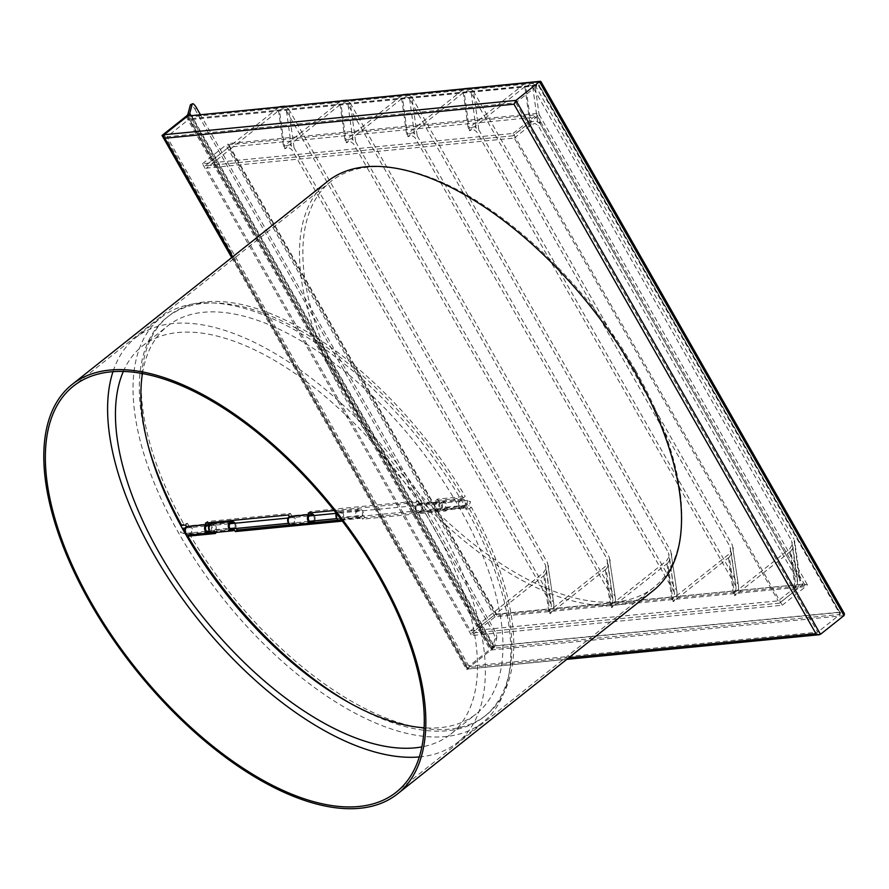 <?xml version="1.0" encoding="UTF-8"?>
<svg xmlns="http://www.w3.org/2000/svg" width="889" height="889" viewBox="0 0 889 889"><rect width="100%" height="100%" fill="white"/><g stroke="black" fill="none" stroke-linecap="round" stroke-linejoin="round"><path stroke-width="0.67" stroke-dasharray="4.45 3.33" d="M123.349 371.402A247.831 121.071 51.5 0 1 142.262 346.154A247.831 121.071 51.5 0 1 433.332 526.821A247.831 121.071 51.5 0 1 450.69 734.181A247.831 121.071 51.5 0 1 421.831 746.904M142.462 373.491A247.831 121.071 51.5 0 1 167.71 325.93A247.831 121.071 51.5 0 1 458.78 506.597A247.831 121.071 51.5 0 1 476.137 713.945A247.831 121.071 51.5 0 1 424.109 727.802M464.714 506.008A258.577 126.327 51.5 0 1 482.827 722.357A258.577 126.327 51.5 0 1 179.133 533.856A258.577 126.327 51.5 0 1 161.02 317.517A258.577 126.327 51.5 0 1 464.714 506.008M419.275 756.939A258.577 126.327 -128.5 0 0 457.368 742.582A258.577 126.327 -128.5 0 0 439.266 526.244A258.577 126.327 -128.5 0 0 135.573 337.753A258.577 126.327 -128.5 0 0 112.992 371.624M234.44 528.611A3.578 2.978 84.4 0 0 233.929 523.321M210.704 525.088A3.578 2.978 -95.6 0 1 212.071 524.521A3.578 2.978 -95.6 0 1 215.205 526.933A3.578 2.978 -95.6 0 1 214.127 531.089A3.578 2.978 -95.6 0 1 212.771 531.655A3.578 2.978 -95.6 0 1 209.626 529.244A3.578 2.978 -95.6 0 1 210.704 525.088M464.114 506.708A3.578 2.978 84.4 0 0 465.191 502.563A3.578 2.978 84.4 0 0 462.058 500.151A3.578 2.978 84.4 0 0 460.691 500.707A3.578 2.978 84.4 0 0 459.613 504.863A3.578 2.978 84.4 0 0 462.758 507.275A3.578 2.978 84.4 0 0 464.114 506.708M440.911 502.641A3.578 2.978 -95.6 0 1 442.278 502.074A3.578 2.978 -95.6 0 1 445.422 504.485A3.578 2.978 -95.6 0 1 444.344 508.641A3.578 2.978 -95.6 0 1 442.978 509.208A3.578 2.978 -95.6 0 1 439.833 506.797A3.578 2.978 -95.6 0 1 440.911 502.641M361.278 516.742A3.578 2.978 84.4 0 0 362.356 512.586A3.578 2.978 84.4 0 0 359.212 510.175A3.578 2.978 84.4 0 0 357.856 510.742A3.578 2.978 84.4 0 0 356.767 514.887A3.578 2.978 84.4 0 0 359.912 517.309A3.578 2.978 84.4 0 0 361.278 516.742M338.076 512.664A3.578 2.978 -95.6 0 1 339.442 512.108A3.578 2.978 -95.6 0 1 342.576 514.52A3.578 2.978 -95.6 0 1 341.498 518.665A3.578 2.978 -95.6 0 1 340.131 519.232A3.578 2.978 -95.6 0 1 336.998 516.82A3.578 2.978 -95.6 0 1 338.076 512.664M466.114 505.219L446.334 507.152A4.645 3.867 84.4 0 0 445.8 503.118A4.645 3.867 84.4 0 0 442.177 501.018A4.645 3.867 84.4 0 0 439.455 508.164A4.645 3.867 84.4 0 0 443.078 510.264A4.645 3.867 84.4 0 0 444.844 509.53L464.625 507.608A4.645 3.867 -95.6 0 1 462.858 508.33A4.645 3.867 -95.6 0 1 459.235 506.23A4.645 3.867 -95.6 0 1 461.958 499.085A4.645 3.867 -95.6 0 1 465.58 501.185A4.645 3.867 -95.6 0 1 466.114 505.219L467.447 507.563L471.359 507.175A254.999 124.571 51.5 0 1 486.172 715.112A254.999 124.571 51.5 0 1 189.813 534.633L210.304 532.633M340.231 520.287A4.645 3.867 84.4 0 0 342.009 519.565L361.779 517.631A4.645 3.867 -95.6 0 1 360.012 518.365A4.645 3.867 -95.6 0 1 356.389 516.265A4.645 3.867 -95.6 0 1 359.112 509.119A4.645 3.867 -95.6 0 1 362.734 511.219A4.645 3.867 -95.6 0 1 363.268 515.253L364.601 517.587L447.667 509.486L445.711 511.042L362.645 519.143L364.601 517.587M467.503 500.863L466.969 504.53L469.036 505.73L470.592 501.652L467.503 500.863L468.514 500.451L336.375 513.331A4.645 3.867 84.4 0 1 339.331 511.042A4.645 3.867 84.4 0 1 342.954 513.142A4.645 3.867 84.4 0 1 343.487 517.176L363.268 515.253M235.096 523.21A4.645 3.867 -95.6 0 1 235.374 523.632A4.645 3.867 -95.6 0 1 235.896 527.666L236.33 528.422M211.415 532.522L217.461 531.933L216.127 529.6L235.896 527.666M216.127 529.6A4.645 3.867 84.4 0 0 215.594 525.566A4.645 3.867 84.4 0 0 211.971 523.465M212.871 532.711A4.645 3.867 84.4 0 0 214.638 531.978L234.418 530.055M446.334 507.152L447.667 509.486M444.844 509.53L445.711 511.042M343.487 517.176L344.821 519.52L342.365 521.121M342.009 519.565L342.865 521.076M217.461 531.933L215.505 533.489M290.525 524.81L313.15 522.61M338.787 520.109L344.821 519.52M471.359 507.175L469.392 508.73L465.492 509.119L464.625 507.608M465.492 509.119L467.447 507.563M469.392 508.73A254.999 124.571 51.5 0 1 484.216 716.667A254.999 124.571 51.5 0 1 353.422 705.077M362.645 519.143L361.779 517.631M440.388 509.03A3.578 2.978 84.4 0 0 441.466 504.874A3.578 2.978 84.4 0 0 438.321 502.463A3.578 2.978 84.4 0 0 436.966 503.03A3.578 2.978 84.4 0 0 435.877 507.175A3.578 2.978 84.4 0 0 439.022 509.586A3.578 2.978 84.4 0 0 440.388 509.03M417.185 504.952A3.578 2.978 -95.6 0 1 418.552 504.385A3.578 2.978 -95.6 0 1 421.686 506.808A3.578 2.978 -95.6 0 1 420.608 510.953A3.578 2.978 -95.6 0 1 419.241 511.519A3.578 2.978 -95.6 0 1 416.108 509.108A3.578 2.978 -95.6 0 1 417.185 504.952M313.55 520.898A3.578 2.978 84.4 0 0 313.039 515.609M289.814 517.376A3.578 2.978 -95.6 0 1 291.181 516.809A3.578 2.978 -95.6 0 1 294.315 519.22A3.578 2.978 -95.6 0 1 293.237 523.377A3.578 2.978 -95.6 0 1 291.881 523.943A3.578 2.978 -95.6 0 1 288.736 521.521A3.578 2.978 -95.6 0 1 289.814 517.376M210.004 531.6A3.578 2.978 84.4 0 0 210.171 531.478A3.578 2.978 84.4 0 0 211.415 528.055A3.578 2.978 84.4 0 0 209.36 525.11M186.979 527.399A3.578 2.978 -95.6 0 1 188.335 526.833A3.578 2.978 -95.6 0 1 191.479 529.255A3.578 2.978 -95.6 0 1 190.402 533.4A3.578 2.978 -95.6 0 1 189.035 533.967A3.578 2.978 -95.6 0 1 185.89 531.555A3.578 2.978 -95.6 0 1 186.979 527.399M334.153 510.519L415.819 502.552L416.674 504.063A4.645 3.867 84.4 0 0 415.719 510.475A4.645 3.867 84.4 0 0 419.341 512.575A4.645 3.867 84.4 0 0 422.064 505.43A4.645 3.867 84.4 0 0 419.108 503.33L438.877 501.407A4.645 3.867 -95.6 0 1 441.844 503.507A4.645 3.867 -95.6 0 1 439.122 510.653A4.645 3.867 -95.6 0 1 435.499 508.552A4.645 3.867 -95.6 0 1 436.455 502.129L435.588 500.618L463.236 497.929L465.191 496.373L437.544 499.062L438.877 501.407M416.674 504.063L436.455 502.129M291.981 524.999A4.645 3.867 84.4 0 0 294.704 517.854A4.645 3.867 84.4 0 0 291.736 515.753L311.517 513.82M314.206 515.498A4.645 3.867 -95.6 0 1 314.484 515.92A4.645 3.867 -95.6 0 1 314.717 520.776M189.135 535.022A4.645 3.867 84.4 0 0 191.857 527.877A4.645 3.867 84.4 0 0 188.89 525.777L208.671 523.854M210.06 524.31A4.645 3.867 -95.6 0 1 211.638 525.955A4.645 3.867 -95.6 0 1 210.826 532.244M437.544 499.062L435.588 500.618M419.108 503.33L417.774 500.996L310.183 511.486L310.917 512.775M310.183 511.486L308.227 513.042M148.663 447.478A254.999 124.571 51.5 0 1 166.876 317.44A254.999 124.571 51.5 0 1 463.236 497.929M291.736 515.753L290.403 513.42L207.337 521.521L208.082 522.81M188.89 525.777L187.557 523.443L183.656 523.821A254.999 124.571 51.5 0 1 168.832 315.884A254.999 124.571 51.5 0 1 465.191 496.373M207.337 521.521L205.381 523.076M415.819 502.552L417.774 500.996M288.447 514.975L290.403 513.42M185.601 524.999L187.557 523.443M181.689 525.377L183.656 523.821M183.59 533.244L180.5 532.467L182.056 528.377L184.123 529.577L183.59 533.244L182.578 533.667L185.134 533.411M635.568 370.513A259.377 126.716 -128.5 0 0 330.941 181.434A259.377 126.716 -128.5 0 0 349.099 398.45A259.377 126.716 -128.5 0 0 653.737 587.529A259.377 126.716 -128.5 0 0 635.568 370.513M327.785 181.223A261.499 127.749 -128.5 0 0 346.099 400.017A261.499 127.749 -128.5 0 0 615.51 605.087A261.499 127.749 -128.5 0 0 653.226 590.64M568.804 657.749L467.058 667.672L467.836 668.995L820.491 634.29M188.846 115.57L192.202 116.648L494.195 646.103L843.083 612.077L541.068 82.032M843.083 612.077L843.761 612.699M494.195 646.103L491.75 650.259A7.968 2.1 -29.7 0 0 493.495 648.637A7.968 2.1 -29.7 0 0 494.306 647.325L496.74 638.235L494.884 639.135A7.968 1.934 64.2 0 0 494.295 635.235A7.968 1.934 64.2 0 0 491.817 629.701L493.673 628.812A7.968 1.934 -115.8 0 1 496.14 634.335A7.968 1.934 -115.8 0 1 496.74 638.235M531.333 82.177L535.011 85.111L540.379 123.793L799.767 578.761L536.445 117.115L538.456 113.303L807.568 585.118L496.884 615.41L496.495 614.155L495.262 614.488L804.212 584.04L807.568 585.118M512.953 135.795L205.237 165.865L512.953 135.795L536.445 117.115L228.695 147.13L229.173 145.496L227.773 143.607L538.456 113.303M540.379 123.793L535.7 120.648L529.811 122.493L512.997 135.861M514.264 138.084L531.077 124.716L535 123.482L538.123 125.582L797.011 579.461L797.477 583.651L795.033 587.496L778.219 600.853L470.47 630.868L206.504 168.088L514.264 138.084L778.219 600.853M469.759 88.178L473.437 91.123L478.793 129.794L474.537 126.716L525.71 86.033L529.644 84.811L532.755 86.9L791.643 540.779L797.011 579.461M779.497 603.086L796.311 589.718L799.967 583.962L799.767 578.761L803.023 584.473L779.531 603.153L471.737 633.09L779.531 603.153M796.311 589.718L790.943 551.036L794.61 545.279L794.81 541.734L793.899 538.99L799.255 577.672M470.47 630.868L493.962 612.188A2.656 0.7 -29.7 0 0 494.562 611.632L543.379 572.827L545.824 568.993L545.346 564.793L551.313 605.309L551.18 607.676L548.735 611.51L604.953 566.826L607.398 562.993L606.92 558.792L612.888 599.308L612.754 601.664L610.31 605.509L666.528 560.826L668.973 556.981L668.495 552.791L674.462 593.307L674.329 595.663L671.884 599.497L728.102 554.814L730.547 550.98L730.069 546.779L736.036 587.296L735.903 589.663L733.458 593.496L789.676 548.813L792.121 544.979L791.643 540.779M735.436 585.462L476.548 131.594L473.426 129.494L469.503 130.727L474.537 126.716L468.225 128.494L462.869 89.822L464.714 88.667M408.184 94.178L411.863 97.123L417.219 135.806L412.963 132.717L464.136 92.045L468.07 90.811L471.181 92.912L730.069 546.779M790.943 551.036L734.725 595.719L738.392 589.963L738.603 586.418L732.325 544.99L738.603 586.418M734.725 595.719L729.369 557.047L733.036 551.291L733.236 547.746M673.851 591.474L414.974 137.595L411.851 135.495L407.929 136.728L412.963 132.717L406.651 134.506L401.295 95.823L403.139 94.667M346.61 100.179L350.288 103.124L355.644 141.807L351.388 138.728L402.561 98.046L406.495 96.812L409.607 98.912L668.495 552.791M729.369 557.047L673.151 601.731L676.818 595.974L677.029 592.43L670.751 551.002L677.029 592.43M673.151 601.731L667.795 563.048L671.462 557.292L671.662 553.747M612.277 597.475L353.389 143.596L350.277 141.495L346.343 142.729L351.388 138.728L345.076 140.506L339.72 101.824L341.565 100.679M285.036 106.191L288.714 109.136L294.07 147.807L289.814 144.729L340.987 104.046L344.921 102.824L348.032 104.913L606.92 558.792M667.795 563.048L611.576 607.732L615.244 601.975L615.455 598.43L609.176 557.003L615.455 598.43M611.576 607.732L606.22 569.049L609.887 563.293L610.087 559.748M205.237 165.865L228.729 147.196A2.656 0.7 -29.7 0 0 229.329 146.629L230.595 148.863A2.656 0.7 150.3 0 1 229.995 149.419L206.504 168.088M494.562 611.632L495.829 613.855A2.656 0.7 150.3 0 1 495.229 614.421L471.737 633.09M550.702 603.475L291.814 149.608L288.703 147.507L284.769 148.741L289.814 144.729L283.502 146.507L278.146 107.836L279.991 106.68M230.595 148.863L279.413 110.058L283.347 108.825L286.458 110.925L545.346 564.793M606.22 569.049L550.002 613.732L553.669 607.976L553.869 604.431L547.602 563.004L553.869 604.431M550.002 613.732L544.646 575.061L548.313 569.304L548.513 565.76M187.212 116.359L491.75 650.259M231.685 257.61L466.592 669.439L490.572 650.37A5.845 1.534 -29.7 0 0 491.861 649.181A5.845 1.534 -29.7 0 0 492.45 648.225L494.884 639.135M196.713 108.18L194.858 109.08A7.968 1.934 64.2 0 0 191.946 105.169A7.968 1.934 64.2 0 0 190.657 104.669M164.143 134.695L468.681 668.595L467.77 669.317L163.609 136.073M194.858 109.08L491.817 629.701M466.592 669.439L467.77 669.317M200.292 114.459L493.673 628.812M294.07 147.807L552.958 601.686M288.714 109.136L547.602 563.004M278.146 107.836L229.329 146.629M544.646 575.061L495.829 613.855M228.729 147.196L205.203 165.798M471.77 633.157L495.229 614.421M355.644 141.807L614.532 595.686M350.288 103.124L609.176 557.003M339.72 101.824L283.502 146.507M417.219 135.806L676.107 589.674M411.863 97.123L670.751 551.002M401.295 95.823L345.076 140.506M478.793 129.794L737.681 583.673M473.437 91.123L732.325 544.99M462.869 89.822L406.651 134.506M529.811 122.493L524.443 83.81L526.299 82.666M535.011 85.111L793.899 538.99M524.443 83.81L468.225 128.494M192.124 119.437L492.495 646.036L839.494 612.199L539.123 85.6L192.124 119.437L190.002 118.759L538.112 85.011L515.776 102.768L166.921 136.784L189.257 119.037L491.228 648.437L468.892 666.194L817.747 632.168L515.776 102.768M492.495 646.036L491.228 648.437L840.072 614.421L817.747 632.168M839.494 612.199L840.383 613.399L840.072 614.421L538.112 85.011L538.634 84.766L190.002 118.759M539.123 85.6L538.634 84.766M495.051 616.866L225.939 145.063L536.623 114.759L805.745 586.573L495.051 616.866L471.581 635.524L782.264 605.231L513.153 133.428L202.459 163.72L471.581 635.524M468.892 666.194L166.921 136.784M782.264 605.231L805.745 586.573M513.153 133.428L536.623 114.759M202.459 163.72L225.939 145.063M467.058 667.672L232.707 256.799M541.09 82.621L192.202 116.648M844.005 615.599L492.195 649.903L187.657 116.003M532.755 86.9L538.123 125.582M795.033 587.496L789.676 548.813M471.181 92.912L476.548 131.594M733.458 593.496L728.102 554.814M409.607 98.912L414.974 137.595M671.884 599.497L666.528 560.826M348.032 104.913L353.389 143.596M610.31 605.509L604.953 566.826M229.995 149.419L493.962 612.188M286.458 110.925L291.814 149.608M548.735 611.51L543.379 572.827M186.001 116.403L490.572 650.37M492.45 648.225L187.879 114.248M494.306 647.325L190.891 115.37M284.769 148.741L279.413 110.058M496.884 615.41L227.773 143.607M346.343 142.729L340.987 104.046M407.929 136.728L402.561 98.046M469.503 130.727L464.136 92.045M531.077 124.716L525.71 86.033M142.262 346.154L167.71 325.93M457.368 742.582L482.827 722.357M135.573 337.753L161.02 317.517M450.69 734.181L476.137 713.945M212.071 524.521L231.851 522.599M442.278 502.074L462.058 500.151M339.442 512.108L359.212 510.175M442.177 501.018L461.958 499.085M339.331 511.042L359.112 509.119M341.632 520.154L360.012 518.365M443.078 510.264L462.858 508.33M340.131 519.232L359.912 517.309M442.978 509.208L462.758 507.275M212.771 531.655L232.54 529.722M486.172 715.112L484.216 716.667M418.552 504.385L438.321 502.463M291.181 516.809L310.961 514.875M188.335 526.833L208.115 524.91M419.341 512.575L439.122 510.653M189.035 533.967L208.815 532.033M291.881 523.943L311.65 522.01M419.241 511.519L439.022 509.586M168.832 315.884L166.876 317.44M330.941 181.434L73.42 386.126M185.268 528.066L206.215 526.021M209.004 525.755L229.951 523.71M288.114 518.043L309.061 515.998M467.214 668.672L232.418 257.032M467.836 668.995L566.793 659.349M496.106 614.088L804.212 584.04M551.313 605.309L545.957 566.626M228.906 144.851L496.729 614.41M612.888 599.308L607.531 560.626M674.462 593.307L669.106 554.625M736.036 587.296L730.68 548.613M797.622 581.295L792.255 542.612M800.178 580.417L794.81 541.734M185.79 533.356L206.726 531.311M209.515 531.033L230.462 528.999M288.625 523.321L309.572 521.287M336.887 518.62L469.036 505.73M653.737 587.529L396.216 792.221M840.216 612.988L539.034 84.966"/><path stroke-width="1.33" d="M421.831 746.904A247.831 121.071 51.5 0 1 159.609 553.514A247.831 121.071 51.5 0 1 123.349 371.402M424.109 727.802A247.831 121.071 51.5 0 1 185.068 533.278A247.831 121.071 51.5 0 1 142.462 373.491M112.992 371.624A258.577 126.327 -128.5 0 0 153.675 554.091A258.577 126.327 -128.5 0 0 419.275 756.939M233.929 523.321A3.578 2.978 84.4 0 0 231.851 522.599A3.578 2.978 84.4 0 0 230.484 523.154A3.578 2.978 84.4 0 0 229.406 527.31A3.578 2.978 84.4 0 0 232.54 529.722A3.578 2.978 84.4 0 0 233.907 529.166A3.578 2.978 84.4 0 0 234.44 528.611M309.061 515.998L336.375 513.331A4.645 3.867 84.4 0 0 336.609 518.187A4.645 3.867 84.4 0 0 340.231 520.287L341.632 520.154M342.365 521.121L235.274 531.566L234.418 530.055A4.645 3.867 -95.6 0 1 232.651 530.789A4.645 3.867 -95.6 0 1 229.018 528.677A4.645 3.867 -95.6 0 1 231.74 521.532A4.645 3.867 -95.6 0 1 235.096 523.21M231.74 521.532L211.971 523.465A4.645 3.867 84.4 0 0 209.248 530.611A4.645 3.867 84.4 0 0 212.871 532.711L232.651 530.789M235.274 531.566L237.23 530.011L290.525 524.81M236.33 528.422L237.23 530.011M214.938 532.511L215.505 533.489L187.857 536.189L189.346 535.011M210.304 532.633L211.415 532.522M313.15 522.61L338.787 520.109M353.422 705.077A254.999 124.571 51.5 0 1 187.857 536.189M313.039 515.609A3.578 2.978 84.4 0 0 310.961 514.875A3.578 2.978 84.4 0 0 309.594 515.442A3.578 2.978 84.4 0 0 308.516 519.598A3.578 2.978 84.4 0 0 311.65 522.01A3.578 2.978 84.4 0 0 313.017 521.443A3.578 2.978 84.4 0 0 313.55 520.898M209.36 525.11A3.578 2.978 84.4 0 0 208.115 524.91A3.578 2.978 84.4 0 0 206.748 525.477A3.578 2.978 84.4 0 0 205.67 529.622A3.578 2.978 84.4 0 0 208.815 532.033A3.578 2.978 84.4 0 0 210.004 531.6M310.917 512.775L311.517 513.82A4.645 3.867 -95.6 0 1 314.206 515.498M314.717 520.776A4.645 3.867 -95.6 0 1 311.761 523.065A4.645 3.867 -95.6 0 1 308.127 520.965A4.645 3.867 -95.6 0 1 309.083 514.553L308.227 513.042L334.153 510.519M311.761 523.065L291.981 524.999A4.645 3.867 84.4 0 1 288.358 522.899A4.645 3.867 84.4 0 1 289.303 516.476L309.083 514.553M208.082 522.81L208.671 523.854A4.645 3.867 -95.6 0 1 210.06 524.31M210.826 532.244A4.645 3.867 -95.6 0 1 208.915 533.1A4.645 3.867 -95.6 0 1 205.292 531A4.645 3.867 -95.6 0 1 206.248 524.577L205.381 523.076L288.447 514.975L289.303 516.476M208.915 533.1L189.135 535.022A4.645 3.867 84.4 0 1 185.512 532.922A4.645 3.867 84.4 0 1 186.468 526.51L206.248 524.577M186.468 526.51L185.601 524.999L181.689 525.377A254.999 124.571 51.5 0 1 148.663 447.478M378.047 575.205A259.377 126.716 -128.5 0 0 73.42 386.126A259.377 126.716 -128.5 0 0 91.578 603.142A259.377 126.716 -128.5 0 0 396.216 792.221A259.377 126.716 -128.5 0 0 378.047 575.205M397.539 793.888L653.226 590.64A261.499 127.749 -128.5 0 0 634.913 371.846A261.499 127.749 -128.5 0 0 327.785 181.223L72.098 384.47A261.499 127.749 51.5 0 1 379.225 575.094A261.499 127.749 51.5 0 1 397.539 793.888A261.499 127.749 51.5 0 1 90.411 603.253A261.499 127.749 51.5 0 1 72.098 384.47M541.068 82.032L540.69 81.377L539.467 81.699L515.953 100.39L513.953 104.191L815.946 633.646L568.804 657.749M232.707 256.799L163.665 136.317L164.143 134.695L187.657 116.003L540.312 81.299M843.761 612.699L844.483 613.977L844.005 615.599L820.491 634.29L818.413 634.702L815.946 633.646M526.299 82.666L531.333 82.177M464.714 88.667L469.759 88.178M403.139 94.667L408.184 94.178M341.565 100.679L346.61 100.179M279.991 106.68L285.036 106.191M192.168 104.269L189.735 113.359A7.968 2.1 150.3 0 1 188.924 114.67A7.968 2.1 150.3 0 1 187.179 116.292L163.198 135.35L162.02 135.461L186.001 116.403A5.845 1.534 150.3 0 0 187.29 115.214A5.845 1.534 150.3 0 0 187.879 114.248L190.313 105.158L192.168 104.269A7.968 1.934 -115.8 0 1 192.513 103.769A7.968 1.934 -115.8 0 1 193.802 104.269A7.968 1.934 -115.8 0 1 196.713 108.18L200.292 114.459M192.513 103.769L190.657 104.669A7.968 1.934 64.2 0 0 190.313 105.158M163.609 136.073L163.198 135.35M231.685 257.61L162.02 135.461M820.491 634.29L515.953 100.39L164.143 134.695M190.891 115.37L189.735 113.359M187.657 116.003L539.467 81.699L844.005 615.599M165.065 138.217L513.953 104.191M182.289 528.355L185.268 528.066M206.215 526.021L209.004 525.755M229.951 523.71L288.114 518.043M232.418 257.032L163.932 136.962M566.793 659.349L819.302 634.724M844.217 613.332L540.934 81.621M185.134 533.411L185.79 533.356M206.726 531.311L209.515 531.033M230.462 528.999L288.625 523.321M309.572 521.287L336.887 518.62"/></g></svg>
